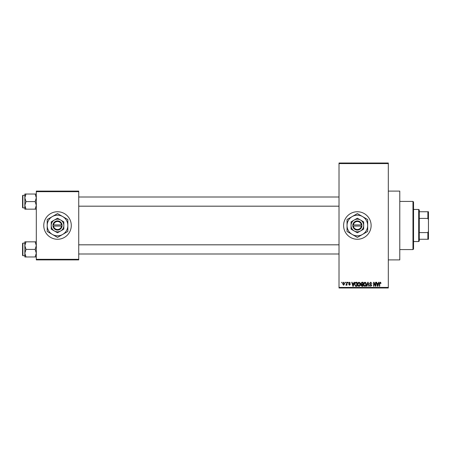 <?xml version="1.0" encoding="UTF-8"?>
<svg xmlns="http://www.w3.org/2000/svg" width="451" height="451" viewBox="0 0 451 451"><rect width="100%" height="100%" fill="white"/><g stroke="black" fill="none" stroke-linecap="round" stroke-linejoin="round"><path stroke-width="0.68" d="M357.361 211.739A13.761 13.761 0 0 0 343.6 225.5A13.761 13.761 0 0 0 357.361 239.261A13.761 13.761 0 0 0 371.122 225.5A13.761 13.761 0 0 0 357.361 211.739M388.317 191.1L399.783 191.1L399.783 259.9L388.317 259.9M57.519 211.739A13.761 13.761 0 0 0 43.764 225.5A13.761 13.761 0 0 0 57.519 239.261A13.761 13.761 0 0 0 71.281 225.5A13.761 13.761 0 0 0 57.519 211.739M345.167 282.828L345.167 282.258L345.528 282.258L345.528 282.828L345.167 282.828M346.622 283.769L346.622 282.258L346.988 282.258L346.988 285.179L346.622 285.179L346.622 284.711L346.188 285.229L345.844 285.071L346.622 283.769M347.665 282.828L347.665 282.258L348.031 282.258L348.031 282.828L347.665 282.828M348.606 283.149L349.486 282.208L350.376 283.143L349.463 282.625L348.967 283.076L350.326 284.395L349.502 285.229L348.657 284.395L349.491 284.812L349.959 284.457L348.606 283.149M353.691 283.454L354.007 282.258L354.39 282.258L353.28 286.272L352.896 286.272L351.729 282.258L352.113 282.258L352.428 283.454L353.691 283.454M358.973 282.208L360.022 282.833L360.383 284.209C360.462 285.348 359.994 286.052 358.973 286.323C357.976 286.058 357.508 285.37 357.57 284.26L357.931 282.816L358.973 282.208M364.972 282.208L366.015 282.833L366.375 284.209C366.454 285.348 365.987 286.052 364.966 286.323C363.968 286.058 363.5 285.37 363.562 284.26L363.923 282.816L364.972 282.208M380.182 282.208L380.751 282.489L380.971 283.454L380.605 283.51L380.165 282.676L379.77 282.974L379.719 286.272L379.353 286.272L379.353 283.544L380.182 282.208M339.017 287.417L388.317 287.417L388.317 287.992L339.017 287.992L339.017 163.008L388.317 163.008L388.317 163.583L339.017 163.583M388.317 287.417L388.317 163.583M378.293 283.454L378.609 282.258L378.992 282.258L377.882 286.272L377.498 286.272L376.331 282.258L376.715 282.258L377.03 283.454L378.293 283.454M375.548 285.472L375.548 282.258L375.914 282.258L375.914 286.272L375.525 286.272L373.986 283.053L373.986 286.272L373.62 286.272L373.62 282.258L374.014 282.258L375.548 285.472M369.555 283.369L370.694 282.208L371.9 283.561L370.66 282.676L369.921 283.363L371.799 285.224L370.761 286.323L369.662 285.122L370.745 285.855L371.432 285.207L371.32 284.801L370.108 284.322L369.555 283.369M366.618 286.272L367.768 282.258L368.123 282.258L369.206 286.272L368.828 286.272L367.965 282.726L367.001 286.272L366.618 286.272M360.8 283.437L361.911 282.258L363.044 282.258L363.044 286.272L361.905 286.272L360.901 285.263L361.296 284.418L360.8 283.437M354.599 284.288C354.503 283.143 354.96 282.467 355.98 282.258L357.045 282.258L357.045 286.272L355.45 286.199L354.599 284.288M342.608 283.747L343.628 282.208L344.643 283.718L343.628 285.229L342.608 283.747M341.723 282.828L341.723 282.258L342.089 282.258L342.089 282.828L341.723 282.828M36.311 191.1L78.733 191.1L78.733 191.675L36.311 191.675L36.311 191.1M78.733 259.325L78.733 259.9L36.311 259.9L36.311 259.325L78.733 259.325L78.733 191.675M36.311 259.325L36.311 191.675M377.831 285.094L378.169 283.927L377.154 283.927L377.662 285.855L377.831 285.094M364.966 285.855L366.009 284.203L364.972 282.676L363.929 284.271L364.081 285.179L364.966 285.855M362.677 285.799L362.677 284.604L361.606 284.643L361.268 285.195L362.677 285.799M362.677 284.136L362.677 282.726L361.527 282.777L361.166 283.431L361.956 284.136L362.677 284.136M358.973 285.855L360.016 284.203L358.979 282.676L357.936 284.271L358.088 285.179L358.973 285.855M356.685 285.799L356.685 282.726L356.025 282.726L355.106 283.313L354.965 284.293L355.518 285.72L356.685 285.799M353.229 285.094L353.567 283.927L352.552 283.927L353.06 285.855L353.229 285.094M343.639 284.812L344.276 283.718L343.617 282.625L342.974 283.718L343.639 284.812M412.969 249.578L412.969 201.422L413.544 201.997L413.544 249.003L412.969 249.578L399.783 249.578M412.969 201.422L399.783 201.422M24.844 245.626L24.844 253.191L26.011 249.409L24.844 245.626L26.011 241.837L24.844 241.837L24.844 245.626M22.894 255.711L22.55 255.367L22.55 243.444L22.894 243.1L22.894 255.711L24.844 255.711M36.311 241.837L35.139 241.837L36.311 245.626L35.139 249.409L26.011 249.409M35.139 241.837L26.011 241.837M35.139 249.409L36.311 253.191L35.139 256.974L26.011 256.974L24.844 253.191L24.844 256.974L26.011 256.974M35.139 256.974L36.311 256.974M418.703 209.45L419.278 210.019L419.278 240.981L418.703 241.55L418.703 209.45L413.544 209.45M419.278 211.739L428.45 211.739L428.45 239.261L427.875 239.261L427.875 232.592L428.45 231.233M419.278 232.592L427.875 232.592M428.45 219.767L427.875 218.408L427.875 211.739M419.278 218.408L427.875 218.408M419.278 239.261L427.875 239.261M36.311 194.026L35.139 194.026L36.311 197.809L35.139 201.591L36.311 205.374L35.139 209.163L26.011 209.163L24.844 205.374L26.011 201.591L24.844 197.809L26.011 194.026L24.844 194.026L24.844 209.163L26.011 209.163M22.55 207.556L22.55 195.633L22.894 195.289L22.894 207.9L22.55 207.556M35.139 194.026L26.011 194.026M35.139 201.591L26.011 201.591M35.139 209.163L36.311 209.163M22.894 243.1L24.844 243.1L24.844 241.837M353.387 226.075L361.944 226.075L361.911 224.925A4.589 4.589 0 0 0 352.812 224.925L352.772 226.075L353.387 226.075A4.014 4.014 0 0 0 361.33 226.075M352.812 226.075A4.589 4.589 0 0 0 361.911 226.075M363.664 221.858L357.361 218.216L351.053 221.858L351.053 229.142L357.361 232.784L363.664 229.142L363.664 221.858L360.512 220.037A6.308 6.308 0 0 0 351.053 225.5L351.053 229.142M351.053 221.858L351.053 225.5A6.308 6.308 0 0 0 360.512 230.963A6.308 6.308 0 0 0 360.512 220.037M362.519 234.435A10.322 10.322 0 0 0 362.519 216.565A10.322 10.322 0 0 0 347.039 225.5A10.322 10.322 0 0 0 362.519 234.435L367.678 231.459L367.678 219.541L357.361 213.582L347.039 219.541L347.039 231.459L357.361 237.418L362.519 234.435M361.911 224.925L352.812 224.925M361.33 224.925A4.014 4.014 0 0 0 353.387 224.925M53.551 226.075L62.108 226.075L62.075 224.925A4.589 4.589 0 0 0 52.97 224.925L52.936 226.075L53.551 226.075A4.014 4.014 0 0 0 61.494 226.075M52.97 226.075A4.589 4.589 0 0 0 62.075 226.075M63.828 221.858L57.519 218.216L51.217 221.858L51.217 229.142L57.519 232.784L63.828 229.142L63.828 221.858L60.676 220.037A6.308 6.308 0 0 0 51.217 225.5L51.217 229.142M51.217 221.858L51.217 225.5A6.308 6.308 0 0 0 60.676 230.963A6.308 6.308 0 0 0 60.676 220.037M62.683 234.435A10.322 10.322 0 0 0 62.683 216.565A10.322 10.322 0 0 0 47.203 225.5A10.322 10.322 0 0 0 62.683 234.435L67.842 231.459L67.842 219.541L57.519 213.582L47.203 219.541L47.203 231.459L57.519 237.418L62.683 234.435M62.075 224.925L52.97 224.925M61.494 224.925A4.014 4.014 0 0 0 53.551 224.925M339.017 253.992L78.733 253.992M339.017 244.82L78.733 244.82M78.733 197.008L339.017 197.008M78.733 206.18L339.017 206.18M418.703 241.55L413.544 241.55M22.894 207.9L24.844 207.9M22.894 195.289L24.844 195.289"/></g></svg>

